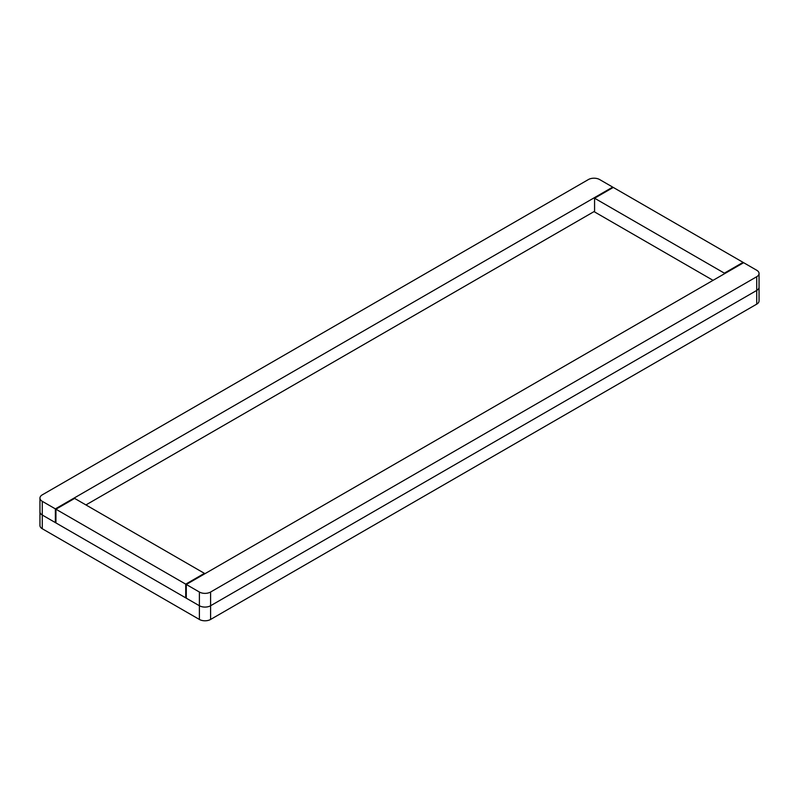 <?xml version="1.0" encoding="UTF-8"?>
<svg xmlns="http://www.w3.org/2000/svg" width="799" height="799" viewBox="0 0 799 799"><rect width="100%" height="100%" fill="white"/><g stroke="black" fill="none" stroke-linecap="round" stroke-linejoin="round"><path stroke-width="1.2" d="M210.596 619.455A7.93 4.584 180 0 1 199.38 619.455L42.277 528.748A7.93 4.584 180 0 1 39.95 525.512L39.95 511.799A7.93 4.584 0 0 0 42.277 515.035L199.38 605.742A7.93 4.584 0 0 0 210.596 605.742L756.723 290.437A7.93 4.584 0 0 0 759.05 287.201A7.93 4.584 180 0 1 756.723 290.437L756.723 304.149L210.596 619.455L210.596 605.742A7.93 4.584 180 0 1 199.38 605.742L199.38 619.455M759.05 273.488A7.93 4.584 0 0 0 756.723 270.252L743.629 262.691L186.287 584.469L199.38 592.029A7.93 4.584 0 0 0 210.596 592.029L756.723 276.724A7.93 4.584 0 0 0 759.05 273.488L759.05 300.913A7.93 4.584 180 0 1 756.723 304.149M186.287 584.469L186.287 598.181L199.38 605.742L199.38 592.029M210.596 592.029L210.596 605.742L756.723 290.437L756.723 276.724M594.576 211.286L85.942 504.938M55.93 522.276L55.371 522.596L55.371 508.883L612.713 187.106L599.62 179.545A7.93 4.584 0 0 0 588.404 179.545L42.277 494.851A7.93 4.584 0 0 0 39.95 498.087A7.93 4.584 0 0 0 42.277 501.323L55.371 508.883M42.277 501.323L42.277 515.035A7.93 4.584 180 0 1 39.95 511.799L39.95 498.087M42.277 528.748L42.277 515.035L55.371 522.596M612.713 187.755L612.713 187.106M713.058 280.339L594.576 211.935L594.576 198.222L724.373 273.158L724.373 273.807M743.07 263.011L743.07 262.362L724.373 273.158M743.07 262.362L613.272 187.425L594.576 198.222M185.728 597.862L185.728 584.149L55.93 509.213L55.93 522.926L185.728 597.862L186.287 597.532M185.728 584.149L204.424 573.352L204.424 573.992M55.93 509.213L74.627 498.406L204.424 573.352"/></g></svg>
